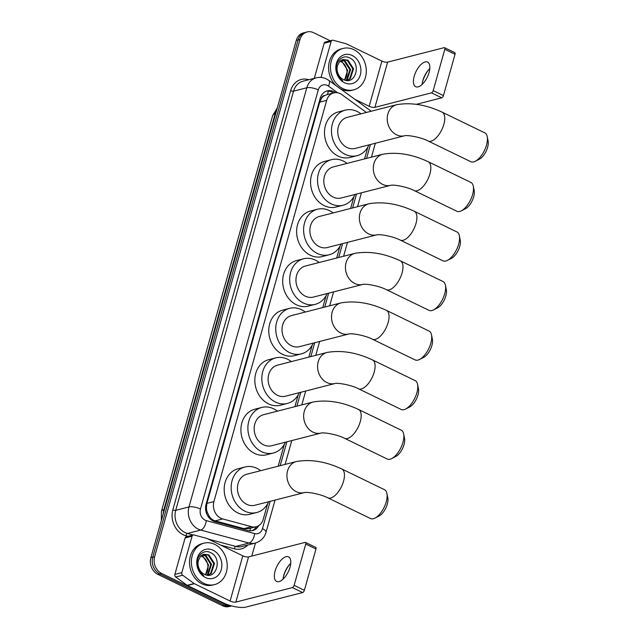 <?xml version="1.0" encoding="UTF-8"?>
<svg xmlns="http://www.w3.org/2000/svg" width="639" height="639" viewBox="0 0 639 639"><rect width="100%" height="100%" fill="white"/><g stroke="black" fill="none" stroke-linecap="round" stroke-linejoin="round"><path stroke-width="0.96" d="M366.387 112.456L341.945 94.684A12.828 10.607 75.6 0 0 340.22 93.637A12.828 10.607 75.6 0 0 333.75 92.903A12.828 10.607 75.6 0 0 326.689 100.363L213.905 501.591A12.828 10.607 75.6 0 0 222.691 518.932L251.55 526.688A12.828 10.607 75.6 0 0 256.191 526.736A12.828 10.607 75.6 0 0 263.252 519.283L267.589 503.851M207.443 512.71A12.828 10.607 -104.4 0 1 206.429 507.909L206.373 508.117A4.273 3.538 75.6 0 0 207.443 512.71L208.993 515.825C210.503 518.421 212.547 520.098 215.127 520.873L243.986 528.621L248.875 528.613L256.191 526.736M327.4 94.564L324.716 95.499A4.273 3.538 75.6 0 0 321.625 98.079A12.828 4.138 -164.3 0 0 320.435 97.535M321.625 98.079L321.569 98.286A12.828 10.607 -104.4 0 1 324.716 95.499M321.569 98.286L319.692 102.152L206.908 503.388L206.429 507.909M278.173 466.198L284.323 444.329M294.906 406.668L298.245 394.774M308.837 357.121L312.175 345.228M322.759 307.567L326.106 295.673M336.689 258.012L340.036 246.119M350.619 208.466L353.966 196.572M364.549 158.911L367.888 147.018M231.358 605.844A12.828 10.607 -104.4 0 1 226.438 604.861L161.563 573.391L159.702 573.87A12.828 10.607 -104.4 0 1 152.745 557.216L298.157 39.882A12.828 10.607 -104.4 0 1 305.218 32.429A12.828 10.607 -104.4 0 0 298.157 39.882L152.745 557.216A12.828 10.607 -104.4 0 0 159.702 573.87L224.577 605.333L159.702 573.87L157.841 574.349A12.828 10.607 -104.4 0 1 150.884 557.695L296.296 40.361A12.828 10.607 -104.4 0 1 303.357 32.909L307.079 31.95A12.828 10.607 -104.4 0 1 313.549 32.685L330.203 40.76M231.63 605.924L231.038 606.068A12.828 10.607 -104.4 0 1 224.577 605.333A12.828 10.607 -104.4 0 0 231.038 606.068L229.177 606.547A12.828 10.607 -104.4 0 1 222.707 605.812L157.841 574.349M335.419 92.647A12.828 10.607 75.6 0 0 333.71 91.617A12.828 10.607 75.6 0 0 327.24 90.882A12.828 10.607 75.6 0 0 320.179 98.334L206.077 504.251A12.828 10.607 75.6 0 0 214.864 521.592L248.052 530.506A12.828 10.607 75.6 0 0 252.693 530.562A12.828 10.607 75.6 0 0 258.739 525.633M326.321 91.169A12.828 10.607 -104.4 0 1 331.841 92.096A12.828 10.607 -104.4 0 1 333.382 92.998M161.563 573.391A12.828 10.607 -104.4 0 1 154.606 556.737L300.018 39.402A12.828 10.607 -104.4 0 1 307.079 31.95M255.448 543.046L251.79 556.066M256.582 526.624A12.828 10.607 -104.4 0 1 251.75 530.745M342.895 88.613A21.375 17.676 -104.4 0 1 330.443 67.095A21.375 17.676 -104.4 0 1 343.063 48.428A21.375 17.676 -104.4 0 1 353.846 49.658A21.375 17.676 -104.4 0 1 366.299 71.177A21.375 17.676 -104.4 0 1 353.679 89.843A21.375 17.676 -104.4 0 1 342.895 88.613M353.679 89.843L351.817 90.315A21.375 17.676 -104.4 0 1 341.034 89.093A21.375 17.676 -104.4 0 1 340.236 88.677M336.202 85.746A21.375 17.676 -104.4 0 1 328.797 64.427A21.375 17.676 -104.4 0 1 341.202 48.907L343.063 48.428M343.423 79.524C355.516 86.033 361.666 63.525 350.148 58.189C342.192 53.229 333.486 63.101 336.953 72.934C338.087 76.408 340.028 79.084 342.784 80.953C337.759 76.528 335.994 71.448 337.472 65.705A10.687 8.842 -104.4 0 0 343.303 79.468A10.687 8.842 -104.4 0 0 343.423 79.524M352.201 55.497A14.961 12.373 -104.4 0 1 360.316 74.931A14.961 12.373 -104.4 0 1 344.533 82.766A14.961 12.373 -104.4 0 1 336.418 63.341A14.961 12.373 -104.4 0 1 352.201 55.497M346.905 80.49L349.597 78.821L352.824 68.956L347.296 60.37L342.568 59.603M347.065 80.498L350.332 78.629L353.567 68.764L348.031 60.186L342.935 59.499L339.764 61.344L337.472 65.705M345.699 80.33L346.642 79.579L349.868 69.715L344.341 61.128L341.154 60.242M346.042 80.394L347.376 79.388L350.611 69.523L345.076 60.945L341.498 60.05M339.836 61.272L341.386 61.887C344.597 63.772 346.466 66.839 346.985 71.089A10.687 8.842 -104.4 0 1 344.405 79.955M344.565 80.011L347.656 70.282L342.121 61.695L340.156 60.977M428.282 70.178A17.101 7.876 -64.1 0 0 422.563 81.76A17.101 7.876 -64.1 0 0 422.427 82.247M422.115 84.436A13.683 6.302 115.9 0 1 422.587 81.544A13.683 6.302 115.9 0 1 422.85 80.514A13.683 6.302 115.9 0 1 427.826 70.729A13.683 6.302 115.9 0 1 429.807 68.573M429.081 72.495A13.683 6.302 -64.1 0 0 427.603 62.095A13.683 6.302 -64.1 0 0 414.184 76.313A13.683 6.302 -64.1 0 0 415.662 86.712A13.683 6.302 -64.1 0 0 429.081 72.495M321.034 77.431L331.138 41.463L324.157 43.252A2.141 1.765 -104.4 0 1 325.331 42.014L332.32 40.225A2.141 1.765 75.6 0 0 331.138 41.463M314.3 78.325L324.157 43.252M444.568 47.685L454.808 52.654A2.141 0.982 115.9 0 1 455.04 54.275L444.8 49.307A2.141 0.982 -64.1 0 0 444.568 47.685A2.141 0.982 -64.1 0 0 444.177 47.653L387.617 62.151A4.273 1.382 15.7 0 1 381.882 61.096L346.178 43.779A2.141 1.765 75.6 0 0 345.875 43.668L333.087 40.233A2.141 1.765 75.6 0 0 332.32 40.225M443.434 95.57A2.141 0.982 115.9 0 1 441.725 97.815L431.477 92.847A2.141 0.982 -64.1 0 0 433.194 90.602L443.434 95.57L455.04 54.275M416.332 104.325L441.725 97.815M433.194 90.602L444.8 49.307M431.477 92.847L374.917 107.344A4.273 1.382 15.7 0 1 369.174 106.282L354.949 99.38M203.833 583.351A21.375 17.676 -104.4 0 1 191.373 561.833A21.375 17.676 -104.4 0 1 204.001 543.166A21.375 17.676 -104.4 0 1 214.776 544.396A21.375 17.676 -104.4 0 1 227.228 565.914A21.375 17.676 -104.4 0 1 214.608 584.581A21.375 17.676 -104.4 0 1 203.833 583.351M214.608 584.581L212.747 585.052A21.375 17.676 -104.4 0 1 201.964 583.83A21.375 17.676 -104.4 0 1 189.511 562.312A21.375 17.676 -104.4 0 1 202.132 543.645L204.001 543.166M204.352 574.261C216.445 580.771 222.596 558.262 211.086 552.927C203.13 547.966 194.424 557.839 197.89 567.672C199.017 571.146 200.965 573.822 203.713 575.699C198.697 571.274 196.924 566.186 198.41 560.443A10.687 8.842 -104.4 0 0 204.24 574.213A10.687 8.842 -104.4 0 0 204.352 574.261M213.138 550.243A14.961 12.373 -104.4 0 1 221.254 569.668A14.961 12.373 -104.4 0 1 205.47 577.512A14.961 12.373 -104.4 0 1 197.355 558.079A14.961 12.373 -104.4 0 1 213.138 550.243M207.843 575.228L210.535 573.558L213.761 563.694L208.234 555.115L203.498 554.34M207.994 575.236L211.269 573.367L214.496 563.502L208.969 554.924L203.865 554.237L200.702 556.082L198.41 560.443M206.637 575.068L207.571 574.317L210.806 564.453L205.271 555.866L202.092 554.987M206.98 575.132L208.314 574.126L211.541 564.261L206.014 555.682L202.435 554.788M200.774 556.01L202.315 556.625C205.534 558.51 207.403 561.577 207.923 565.827A10.687 8.842 -104.4 0 1 205.343 574.693M205.502 574.749L208.586 565.02L203.058 556.441L201.093 555.714M487.222 136.618L488.116 141.115A11.758 5.416 115.9 0 1 487.605 147.297A11.758 5.416 115.9 0 1 479.346 159.207L475.256 161.284A16.031 7.38 -64.1 0 0 486.519 145.045A16.031 7.38 -64.1 0 0 487.222 136.618A16.031 7.38 -64.1 0 0 484.785 132.856L442.108 112.152A16.031 7.38 115.9 0 1 443.841 124.341A16.031 7.38 115.9 0 1 428.114 141.003L470.799 161.699A16.031 7.38 -64.1 0 0 475.256 161.284M404.639 135.748L404.607 135.756A16.031 13.259 75.6 0 1 396.555 134.829A16.031 13.259 75.6 0 1 387.857 114.014A16.031 13.259 75.6 0 1 396.683 104.692L347.201 117.376A16.031 13.259 75.6 0 0 337.735 131.378A16.031 13.259 75.6 0 0 347.073 147.513A16.031 13.259 75.6 0 0 355.156 148.432L404.615 135.756C407.57 134.877 421.213 137.281 428.114 141.003M368.935 144.901A23.515 19.45 -104.4 0 1 357.017 155.684A23.515 19.45 -104.4 0 1 345.156 154.334A23.515 19.45 -104.4 0 1 331.457 130.66A23.515 19.45 -104.4 0 1 345.34 110.132A23.515 19.45 -104.4 0 1 357.201 111.482A23.515 19.45 -104.4 0 1 360.979 113.846M357.017 155.684L350.036 157.474A23.515 19.45 -104.4 0 1 338.175 156.124A23.515 19.45 -104.4 0 1 324.476 132.449A23.515 19.45 -104.4 0 1 338.358 111.921L345.34 110.132M473.291 186.173L474.194 190.67A11.758 5.416 115.9 0 1 473.683 196.844A11.758 5.416 115.9 0 1 465.416 208.753L461.326 210.83A16.031 7.38 -64.1 0 0 472.588 194.591A16.031 7.38 -64.1 0 0 473.291 186.173A16.031 7.38 -64.1 0 0 470.863 182.411L428.178 161.707A16.031 7.38 115.9 0 1 429.911 173.896A16.031 7.38 115.9 0 1 414.192 190.558L456.869 211.253A16.031 7.38 -64.1 0 0 461.326 210.83M390.693 185.31A16.031 13.259 75.6 0 1 382.625 184.383A16.031 13.259 75.6 0 1 373.927 163.56A16.031 13.259 75.6 0 1 382.753 154.247L333.27 166.931A16.031 13.259 75.6 0 0 323.805 180.925A16.031 13.259 75.6 0 0 333.143 197.068A16.031 13.259 75.6 0 0 341.234 197.986L390.685 185.31C393.648 184.431 407.283 186.836 414.192 190.558M355.012 194.456A23.515 19.45 -104.4 0 1 343.087 205.231A23.515 19.45 -104.4 0 1 331.226 203.881A23.515 19.45 -104.4 0 1 317.527 180.214A23.515 19.45 -104.4 0 1 331.409 159.678A23.515 19.45 -104.4 0 1 343.271 161.028A23.515 19.45 -104.4 0 1 347.049 163.4M343.087 205.231L336.106 207.02A23.515 19.45 -104.4 0 1 324.245 205.67A23.515 19.45 -104.4 0 1 310.546 182.003A23.515 19.45 -104.4 0 1 324.428 161.475L331.409 159.678M459.361 235.719L460.264 240.224A11.758 5.416 115.9 0 1 459.753 246.398A11.758 5.416 115.9 0 1 451.493 258.308L447.396 260.385A16.031 7.38 -64.1 0 0 458.666 244.146A16.031 7.38 -64.1 0 0 459.361 235.719A16.031 7.38 -64.1 0 0 456.933 231.957L414.256 211.261A16.031 7.38 115.9 0 1 415.989 223.442A16.031 7.38 115.9 0 1 400.262 240.104L442.939 260.808A16.031 7.38 -64.1 0 0 447.396 260.385M376.762 234.856A16.031 13.259 75.6 0 1 368.703 233.93A16.031 13.259 75.6 0 1 360.005 213.114A16.031 13.259 75.6 0 1 368.823 203.793L319.34 216.477A16.031 13.259 75.6 0 0 309.875 230.479A16.031 13.259 75.6 0 0 319.212 246.614A16.031 13.259 75.6 0 0 327.304 247.541L376.754 234.864C379.718 233.986 393.36 236.39 400.262 240.104M341.082 244.002A23.515 19.45 -104.4 0 1 329.157 254.785A23.515 19.45 -104.4 0 1 317.295 253.435A23.515 19.45 -104.4 0 1 303.605 229.768A23.515 19.45 -104.4 0 1 317.487 209.233A23.515 19.45 -104.4 0 1 329.341 210.582A23.515 19.45 -104.4 0 1 333.119 212.947M329.157 254.785L322.176 256.574A23.515 19.45 -104.4 0 1 310.314 255.225A23.515 19.45 -104.4 0 1 296.616 231.558A23.515 19.45 -104.4 0 1 310.498 211.022L317.487 209.233M445.431 285.274L446.334 289.771A11.758 5.416 115.9 0 1 445.822 295.953A11.758 5.416 115.9 0 1 437.563 307.862L433.474 309.939A16.031 7.38 -64.1 0 0 444.736 293.7A16.031 7.38 -64.1 0 0 445.431 285.274A16.031 7.38 -64.1 0 0 443.003 281.511L400.326 260.808A16.031 7.38 115.9 0 1 402.059 272.997A16.031 7.38 115.9 0 1 386.331 289.659L429.009 310.354A16.031 7.38 -64.1 0 0 433.474 309.939M362.856 284.403L362.824 284.411A16.031 13.259 75.6 0 1 354.773 283.484A16.031 13.259 75.6 0 1 346.074 262.669A16.031 13.259 75.6 0 1 354.901 253.348L305.41 266.032A16.031 13.259 75.6 0 0 295.945 280.034A16.031 13.259 75.6 0 0 305.29 296.169A16.031 13.259 75.6 0 0 313.374 297.087L362.832 284.411C365.788 283.532 379.43 285.937 386.331 289.659M327.152 293.557A23.515 19.45 -104.4 0 1 315.235 304.34A23.515 19.45 -104.4 0 1 303.373 302.99A23.515 19.45 -104.4 0 1 289.675 279.315A23.515 19.45 -104.4 0 1 303.557 258.787A23.515 19.45 -104.4 0 1 315.418 260.137A23.515 19.45 -104.4 0 1 319.196 262.501M315.235 304.34L308.246 306.129A23.515 19.45 -104.4 0 1 296.392 304.779A23.515 19.45 -104.4 0 1 282.694 281.104A23.515 19.45 -104.4 0 1 296.576 260.576L303.557 258.787M431.501 334.828L432.403 339.325A11.758 5.416 115.9 0 1 431.892 345.499A11.758 5.416 115.9 0 1 423.633 357.409L419.543 359.485A16.031 7.38 -64.1 0 0 430.806 343.247A16.031 7.38 -64.1 0 0 431.501 334.828A16.031 7.38 -64.1 0 0 429.073 331.066L386.395 310.362A16.031 7.38 115.9 0 1 388.129 322.551A16.031 7.38 115.9 0 1 372.401 339.213L415.086 359.909A16.031 7.38 -64.1 0 0 419.543 359.485M348.926 333.957L348.894 333.965A16.031 13.259 75.6 0 1 340.843 333.039A16.031 13.259 75.6 0 1 332.144 312.215A16.031 13.259 75.6 0 1 340.97 302.902L291.488 315.586A16.031 13.259 75.6 0 0 282.023 329.58A16.031 13.259 75.6 0 0 291.36 345.723A16.031 13.259 75.6 0 0 299.443 346.642L348.902 333.965C351.857 333.087 365.5 335.491 372.401 339.213M313.222 343.111A23.515 19.45 -104.4 0 1 301.304 353.886A23.515 19.45 -104.4 0 1 289.443 352.536A23.515 19.45 -104.4 0 1 275.744 328.869A23.515 19.45 -104.4 0 1 289.627 308.333A23.515 19.45 -104.4 0 1 301.488 309.683A23.515 19.45 -104.4 0 1 305.266 312.056M301.304 353.886L294.323 355.675A23.515 19.45 -104.4 0 1 282.462 354.325A23.515 19.45 -104.4 0 1 268.763 330.659A23.515 19.45 -104.4 0 1 282.646 310.131L289.627 308.333M417.579 384.374L418.473 388.879A11.758 5.416 115.9 0 1 417.962 395.054A11.758 5.416 115.9 0 1 409.703 406.963L405.613 409.04A16.031 7.38 -64.1 0 0 416.876 392.801A16.031 7.38 -64.1 0 0 417.579 384.374A16.031 7.38 -64.1 0 0 415.15 380.612L372.465 359.917A16.031 7.38 115.9 0 1 374.198 372.098A16.031 7.38 115.9 0 1 358.479 388.76L401.156 409.463A16.031 7.38 -64.1 0 0 405.613 409.04M334.98 383.512A16.031 13.259 75.6 0 1 326.912 382.585A16.031 13.259 75.6 0 1 318.214 361.77A16.031 13.259 75.6 0 1 327.04 352.448L277.558 365.133A16.031 13.259 75.6 0 0 268.092 379.135A16.031 13.259 75.6 0 0 277.43 395.269A16.031 13.259 75.6 0 0 285.513 396.196L334.964 383.52C337.927 382.641 351.57 385.045 358.479 388.76M299.3 392.658A23.515 19.45 -104.4 0 1 287.374 403.441A23.515 19.45 -104.4 0 1 275.513 402.091A23.515 19.45 -104.4 0 1 261.814 378.424A23.515 19.45 -104.4 0 1 275.697 357.888A23.515 19.45 -104.4 0 1 287.558 359.238A23.515 19.45 -104.4 0 1 291.336 361.602M287.374 403.441L280.393 405.23A23.515 19.45 -104.4 0 1 268.532 403.88A23.515 19.45 -104.4 0 1 254.833 380.213A23.515 19.45 -104.4 0 1 268.715 359.677L275.697 357.888M403.648 433.929L404.551 438.426A11.758 5.416 115.9 0 1 404.04 444.608A11.758 5.416 115.9 0 1 395.773 456.518L391.683 458.594A16.031 7.38 -64.1 0 0 402.953 442.356A16.031 7.38 -64.1 0 0 403.648 433.929A16.031 7.38 -64.1 0 0 401.22 430.167L358.543 409.463A16.031 7.38 115.9 0 1 360.268 421.652A16.031 7.38 115.9 0 1 344.549 438.314L387.226 459.01A16.031 7.38 -64.1 0 0 391.683 458.594M321.074 433.058L321.042 433.066A16.031 13.259 75.6 0 1 312.982 432.14A16.031 13.259 75.6 0 1 304.292 411.324A16.031 13.259 75.6 0 1 313.11 402.003L263.627 414.687A16.031 13.259 75.6 0 0 254.162 428.689A16.031 13.259 75.6 0 0 263.5 444.824A16.031 13.259 75.6 0 0 271.591 445.742L321.05 433.066C324.005 432.188 337.648 434.592 344.549 438.314M285.369 442.212A23.515 19.45 -104.4 0 1 273.444 452.995A23.515 19.45 -104.4 0 1 261.583 451.645A23.515 19.45 -104.4 0 1 247.884 427.97A23.515 19.45 -104.4 0 1 261.774 407.442A23.515 19.45 -104.4 0 1 273.628 408.792A23.515 19.45 -104.4 0 1 277.406 411.157M273.444 452.995L266.463 454.784A23.515 19.45 -104.4 0 1 254.602 453.434A23.515 19.45 -104.4 0 1 240.903 429.759A23.515 19.45 -104.4 0 1 254.785 409.232L261.774 407.442M386.914 493.452L387.817 497.949A11.758 5.416 115.9 0 1 387.306 504.131A11.758 5.416 115.9 0 1 379.047 516.04L374.957 518.117A16.031 7.38 -64.1 0 0 386.22 501.879A16.031 7.38 -64.1 0 0 386.914 493.452A16.031 7.38 -64.1 0 0 384.486 489.69L341.809 468.994A16.031 7.38 115.9 0 1 343.542 481.175A16.031 7.38 115.9 0 1 327.815 497.837L370.492 518.541A16.031 7.38 -64.1 0 0 374.957 518.117M304.316 492.589A16.031 13.259 75.6 0 1 296.256 491.663A16.031 13.259 75.6 0 1 287.558 470.847A16.031 13.259 75.6 0 1 296.384 461.526L246.894 474.21A16.031 13.259 75.6 0 0 237.428 488.212A16.031 13.259 75.6 0 0 246.774 504.347A16.031 13.259 75.6 0 0 254.857 505.265L304.308 492.597C307.271 491.71 320.914 494.115 327.815 497.837M268.636 501.735A23.515 19.45 -104.4 0 1 256.718 512.518A23.515 19.45 -104.4 0 1 244.857 511.168A23.515 19.45 -104.4 0 1 231.158 487.493A23.515 19.45 -104.4 0 1 245.041 466.965A23.515 19.45 -104.4 0 1 256.902 468.315A23.515 19.45 -104.4 0 1 260.68 470.679M256.718 512.518L249.729 514.307A23.515 19.45 -104.4 0 1 237.868 512.957A23.515 19.45 -104.4 0 1 224.177 489.29A23.515 19.45 -104.4 0 1 238.059 468.754L245.041 466.965M289.219 564.916A17.101 7.876 -64.1 0 0 283.5 576.498A17.101 7.876 -64.1 0 0 283.365 576.985M283.053 579.174A13.683 6.302 115.9 0 1 283.516 576.282A13.683 6.302 115.9 0 1 283.78 575.252A13.683 6.302 115.9 0 1 288.764 565.467A13.683 6.302 115.9 0 1 290.745 563.31M290.01 567.232A13.683 6.302 -64.1 0 0 288.532 556.833A13.683 6.302 -64.1 0 0 275.113 571.05A13.683 6.302 -64.1 0 0 276.599 581.45A13.683 6.302 -64.1 0 0 290.01 567.232M181.835 572.624A2.141 1.765 75.6 0 0 182.706 575.228L194.12 583.535A2.141 1.765 75.6 0 0 194.416 583.703L187.427 585.5A2.141 1.765 -104.4 0 1 187.139 585.324L175.725 577.017A2.141 1.765 -104.4 0 1 174.854 574.421L181.835 572.624L192.075 536.201L185.094 537.99A2.141 1.765 -104.4 0 1 186.268 536.752L193.25 534.963A2.141 1.765 75.6 0 0 192.075 536.201M174.854 574.421L185.094 537.99M187.427 585.5L223.131 602.809A17.101 5.511 -164.3 0 0 246.095 607.05L302.654 592.553L292.414 587.584L235.855 602.082A4.273 1.382 15.7 0 1 230.112 601.019L194.416 583.703M305.498 542.423L315.746 547.391A2.141 0.982 115.9 0 1 315.978 549.013L305.73 544.045A2.141 0.982 -64.1 0 0 305.498 542.423A2.141 0.982 -64.1 0 0 305.115 542.399L248.555 556.896A4.273 1.382 15.7 0 1 242.812 555.834L207.116 538.517A2.141 1.765 75.6 0 0 206.812 538.405L194.024 534.971A2.141 1.765 75.6 0 0 193.25 534.963M292.414 587.584A2.141 0.982 -64.1 0 0 294.124 585.34L304.372 590.308L315.978 549.013M304.372 590.308A2.141 0.982 115.9 0 1 302.654 592.553M294.124 585.34L305.73 544.045M208.657 517.263A12.828 6.534 -75 0 0 208.993 515.825M327.416 94.524A12.828 5.096 -54 0 0 328.286 91.113M249.777 530.809A12.828 6.534 -75 0 0 250.584 528.173M206.373 508.117A12.828 4.138 -164.3 0 0 205.566 507.741M319.692 102.152L326.689 100.363M243.986 528.621L251.55 526.688M215.127 520.873L222.691 518.932M206.908 503.388L213.905 501.591M161.347 520.442L161.427 511.36A14.961 4.824 15.7 0 1 163.888 509.61A17.101 14.146 75.6 0 0 163.217 513.796M276.703 110.068A17.101 14.146 75.6 0 0 275.137 113.822A14.961 4.824 -164.3 0 0 272.685 115.563L277.318 107.871M275.689 113.678L275.137 113.822L163.888 509.61L164.439 509.467M150.884 557.695L154.606 556.737M296.296 40.361L300.018 39.402M222.707 605.812L226.438 604.861M337.64 92.783L328.454 86.105A8.547 7.069 75.6 0 0 327.304 85.41A8.547 7.069 75.6 0 0 318.286 89.891L200.462 509.051A8.547 7.069 75.6 0 0 205.103 520.154A8.547 7.069 75.6 0 0 206.317 520.617L254.657 533.605A8.547 7.069 75.6 0 0 262.461 528.669L270.137 501.351M254.657 533.605A8.547 4.353 -75 0 1 249.034 543.046L235.767 546.441A17.101 14.146 75.6 0 0 241.949 546.513L255.217 543.11A17.101 14.146 -104.4 0 1 249.034 543.046L200.694 530.058A17.101 14.146 -104.4 0 1 198.258 529.14A17.101 14.146 -104.4 0 1 188.976 506.935L306.8 87.775A17.101 14.146 -104.4 0 1 316.209 77.83L302.942 81.233A17.101 14.146 75.6 0 0 293.533 91.169L175.709 510.337A17.101 14.146 75.6 0 0 184.99 532.543A17.101 14.146 75.6 0 0 187.427 533.453L193.138 534.987M187.922 536.329L186.021 535.817A19.234 15.911 -104.4 0 1 172.842 509.81L290.665 90.642A2.141 0.687 -164.3 0 0 293.533 91.169L306.8 87.775A8.547 2.756 15.7 0 1 318.286 89.891M186.021 535.817A2.141 1.086 105 0 1 187.427 533.453L200.694 530.058A8.547 4.353 -75 0 0 206.317 520.617M290.665 90.642A19.234 15.911 -104.4 0 1 308.845 79.723M247.852 545.003A19.234 15.911 -104.4 0 1 234.361 548.805L220.822 545.163M200.462 509.051A8.547 2.756 15.7 0 0 188.976 506.935L175.709 510.337A2.141 0.687 -164.3 0 1 172.842 509.81M208.17 539.028L235.767 546.441A2.141 1.086 105 0 0 234.361 548.805M280.162 465.687L286.871 441.829M296.895 406.164L300.793 392.274M310.818 356.61L314.723 342.728M324.748 307.055L328.654 293.173M338.678 257.509L342.584 243.619M352.608 207.955L356.506 194.072M366.538 158.4L370.436 144.518M262.461 528.669A8.547 2.756 15.7 0 1 266.032 532.175L275.05 500.089M328.454 86.105A8.547 3.395 -54 0 0 328.829 80.386L371.227 111.218M374.917 107.344L387.617 62.151M369.174 106.282L381.882 61.096M235.855 602.082L248.555 556.896M230.112 601.019L242.812 555.834M187.139 585.324L194.12 583.535M182.706 575.228L175.725 577.017M326.721 94.708L333.75 92.903M161.427 511.36L272.685 115.563M328.829 80.386L326.377 78.909C323.086 77.343 319.7 76.984 316.209 77.83M255.217 543.11C262.693 540.81 265.417 534.995 266.032 532.175M285.074 464.425L291.783 440.567M301.808 404.902L305.714 391.02M315.738 355.348L319.636 341.466M329.668 305.801L333.566 291.911M343.59 256.247L347.496 242.365M357.521 206.693L361.426 192.81M371.451 157.146L375.357 143.256M396.683 104.692C410.997 102.216 426.141 104.7 442.108 112.152M382.753 154.247C397.075 151.762 412.211 154.255 428.178 161.707M368.823 203.793C383.144 201.317 398.289 203.801 414.256 211.261M354.901 253.348C369.214 250.871 384.358 253.356 400.326 260.808M340.97 302.902C355.284 300.418 370.428 302.91 386.395 310.362M327.04 352.448C341.362 349.972 356.498 352.456 372.465 359.917M313.11 402.003C327.432 399.527 342.576 402.011 358.543 409.463M296.384 461.526C310.698 459.05 325.842 461.534 341.809 468.994"/></g></svg>
